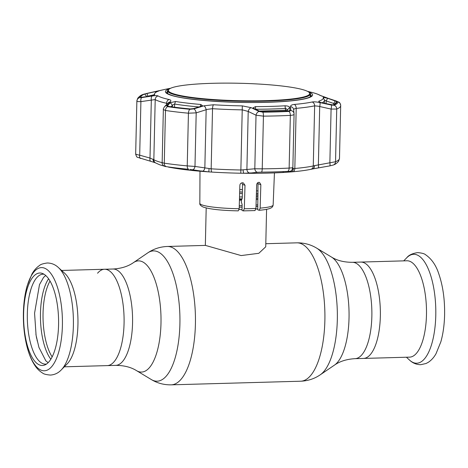 <?xml version="1.0" encoding="UTF-8"?>
<svg xmlns="http://www.w3.org/2000/svg" width="468" height="468" viewBox="0 0 468 468"><rect width="100%" height="100%" fill="white"/><g stroke="black" fill="none" stroke-linecap="round" stroke-linejoin="round"><path stroke-width="0.7" d="M360.787 262.074A48.198 18.194 88.4 0 1 380.344 316.163A48.198 18.194 88.4 0 1 363.484 358.43A48.198 18.194 -91.6 0 0 380.344 316.163A48.198 18.194 -91.6 0 0 360.787 262.074L352.299 262.308A48.198 18.194 88.4 0 1 371.855 316.403A48.198 18.194 88.4 0 1 355.001 358.669L409.617 357.137A48.198 18.194 -91.6 0 0 426.471 314.87A48.198 18.194 -91.6 0 0 406.914 260.781L360.787 262.074M61.589 270.457L104.516 269.252A48.198 18.194 88.4 0 1 124.067 323.347A48.198 18.194 88.4 0 1 107.213 365.613A48.198 18.194 -91.6 0 0 124.067 323.347A48.198 18.194 -91.6 0 0 104.516 269.252A48.198 18.194 -91.6 0 0 97.56 273.224M257.815 206.359A28.021 3.457 -178.7 0 1 256.014 206.558M242.073 207.154A28.021 3.457 -178.7 0 1 239.224 207.143M257.769 208.915A30.204 3.726 -178.7 0 1 255.902 209.085M242.026 209.588A30.204 3.726 -178.7 0 1 239.089 209.57M205.429 245.402L241.143 255.569L258.81 253.305L265.73 246.811L266.584 209.331M257.95 199.345A27.436 3.387 -178.7 0 1 256.218 199.543M241.447 200.175A27.436 3.387 -178.7 0 1 239.435 200.164M257.845 204.832A27.436 3.387 -178.7 0 1 256.054 205.042M242.102 205.668A27.436 3.387 -178.7 0 1 239.271 205.657M239.634 193.436A27.436 3.387 -178.7 0 1 242.336 193.547M256.359 194.817A27.436 3.387 -178.7 0 1 258.032 195.086M239.47 198.923A27.436 3.387 -178.7 0 1 241.979 199.029M257.973 198.046A28.021 3.457 -178.7 0 1 256.259 198.233M242.067 198.836A28.021 3.457 -178.7 0 1 239.47 198.824M258.008 196.279A30.204 3.726 -178.7 0 1 256.312 196.437M242.272 196.946A30.204 3.726 -178.7 0 1 239.528 196.934M239.674 191.95A28.021 3.457 -178.7 0 1 242.365 192.061M256.406 193.302A28.021 3.457 -178.7 0 1 258.061 193.559M239.751 189.517A30.204 3.726 -178.7 0 1 242.412 189.622M256.476 190.78A30.204 3.726 -178.7 0 1 258.108 191.002M58.149 267.322A54.481 20.569 88.4 0 1 58.401 267.55L64.689 273.277A48.198 18.194 88.4 0 1 77.94 324.64A48.198 18.194 88.4 0 1 67.222 363.823L61.267 369.901A54.481 20.569 88.4 0 1 61.033 370.135M58.57 324.927A46.262 17.462 88.4 0 1 44.969 364.905A46.262 17.462 88.4 0 1 23.622 313.572A46.262 17.462 88.4 0 1 42.407 273.447A46.262 17.462 88.4 0 1 58.57 324.927M46.525 364.034A44.986 16.983 88.4 0 1 27.331 313.636A44.986 16.983 88.4 0 1 44.01 274.23M29.654 293.951L29.765 293.91A46.899 17.702 88.4 0 1 30.233 291.874L30.748 289.914A46.899 17.702 88.4 0 1 31.116 288.633M36.767 339.002L36.697 338.668M37.177 340.915L37.101 340.581M35.977 334.649L35.901 334.17M36.498 337.65L36.305 336.609M255.078 210.571L243.29 210.881L244.308 208.74L245.004 185.275L243.337 182.912L242.547 182.783C240.991 182.906 240.102 183.725 239.873 185.252L239.177 208.716L238.241 210.863C221.51 210.518 209.81 209.243 203.141 207.031C200.608 205.756 199.503 204.522 199.83 203.323A36.668 4.522 1.3 0 0 239.177 208.716M260.144 208.125A36.668 4.522 1.3 0 0 273.148 204.984C272.92 206.411 272.165 207.429 270.873 208.044L269.662 208.547C267.363 209.313 263.894 209.886 259.254 210.272L260.144 208.125L260.846 184.667L259.5 182.403L258.857 182.327C257.575 182.543 256.844 183.415 256.651 184.948L255.955 208.412L254.937 210.553M259.085 210.255L257.751 209.822L258.003 182.59M243.29 210.881L242.009 210.465L242.126 204.463L241.342 202.1L241.377 200.333L242.243 198.461L242.512 184.468L241.944 182.853M322.382 102.913C319.714 102.229 318.544 101.644 318.872 101.164A84.41 10.413 1.3 0 0 323.207 97.356L327.659 98.28L336.919 101.603A98.081 12.104 -178.7 0 1 336.159 103.176A98.081 12.104 -178.7 0 1 333.122 104.937L322.382 102.913M318.726 101.398L319.118 101.755M289.528 110.857L290.014 110.343L288.475 111.045A98.081 12.104 -178.7 0 1 275.909 111.53A98.081 12.104 -178.7 0 1 262.589 111.77L259.57 111.191L253.755 108.389L253.071 107.868L255.469 106.622A84.41 10.413 1.3 0 0 270.826 106.394A84.41 10.413 1.3 0 0 285.03 105.791C287.592 105.879 289.16 106.412 289.745 107.383L289.903 110.629M287.516 171.405L288.545 171.358L287.527 171.399A98.9 12.203 -178.7 0 1 274.851 171.891A98.9 12.203 -178.7 0 1 261.419 172.13L260.073 172.16L261.413 172.136A98.877 12.203 1.3 0 0 274.845 171.891A98.877 12.203 1.3 0 0 287.516 171.405A3.773 1.907 -92.9 0 0 289.142 168.088L292.857 167.714L294.074 114.139C294.079 114.818 292.833 115.233 290.341 115.385A101.936 12.577 -178.7 0 1 277.278 115.888A101.936 12.577 -178.7 0 1 263.431 116.14L256.025 115.204A3.773 2.603 -64 0 1 259.096 111.442L262.823 112.156A99.093 12.226 1.3 0 0 276.29 111.91A99.093 12.226 1.3 0 0 288.984 111.419L290.885 110.553L290.546 106.581C290.511 105.417 291.786 104.697 294.372 104.428A82.731 10.208 1.3 0 0 312.203 101.989C313.934 101.673 316.485 101.866 319.855 102.574L331.262 105.031L334.088 105.253A99.093 12.226 1.3 0 0 337.925 101.884L319.837 95.279A82.731 10.208 1.3 0 0 311.308 92.278C315.373 93.243 318.532 94.378 320.785 95.677A3.773 3.662 120.9 0 0 319.837 95.279M167.679 91.166A72.359 8.927 1.3 0 0 166.643 92.623L166.725 92.828C167.486 93.126 165.122 92.793 171.557 95.267C185.357 100.012 231.028 103.405 266.666 102.264C287.381 101.609 301.316 100.076 308.465 97.654C313.215 95.408 310.606 96.121 311.325 95.911A72.359 8.927 1.3 0 0 310.354 94.401M188.662 169.276L188.651 169.276A98.9 12.203 -178.7 0 1 166.374 166.643L166.386 166.649A98.877 12.203 1.3 0 0 188.662 169.276A3.773 1.843 -84.7 0 1 187.235 165.894L194.981 166.432L211.167 168.825A85.574 10.559 1.3 0 0 240.979 169.995L254.808 168.778L262.232 168.837A101.936 12.577 1.3 0 0 276.085 168.591A101.936 12.577 1.3 0 0 289.142 168.088L290.341 115.385A3.773 1.907 -92.9 0 0 288.984 111.419M260.073 172.16L257.564 172.288A3.773 2.808 -95.5 0 1 254.808 168.778L256.025 115.204L248.215 111.448L242.342 109.869A85.574 10.559 -178.7 0 1 212.53 108.699L207.342 109.36L196.197 112.858L188.434 113.197A101.936 12.577 -178.7 0 1 165.467 110.483L163.355 109.524L162.15 162.689C161.524 164.198 164.286 166.567 165.298 166.509M292.365 168.228L293.459 168.521A3.773 3.217 -93.3 0 1 290.64 171.955L282.789 172.499A83.082 10.249 -178.7 0 1 268.808 173.09A83.082 10.249 -178.7 0 1 253.691 173.312C250.772 173.271 249.824 173.142 250.836 172.92L244.004 173.265A83.058 10.249 1.3 0 0 268.796 173.09A83.058 10.249 1.3 0 0 290.64 171.955A83.058 10.249 1.3 0 0 293.062 171.75A83.058 10.249 1.3 0 0 310.963 169.305A83.058 10.249 1.3 0 0 311.94 169.088A83.058 10.249 1.3 0 0 312.402 168.977A3.773 2.668 -101.1 0 0 312.542 168.96A3.773 2.668 -101.1 0 0 314.531 165.637L335.538 161.741A3.773 3.604 67.8 0 1 333.339 165.023L333.339 165.023A3.773 3.604 67.8 0 1 333.298 165.04M334.088 105.253A3.773 3.604 -112.2 0 1 336.738 109.038L335.538 161.741A101.936 12.577 1.3 0 0 339.487 158.395L340.686 105.692A101.936 12.577 -178.7 0 1 336.738 109.038L331.087 109.079L318.451 106.248L314.636 105.838A85.574 10.559 -178.7 0 1 296.191 108.36C294.471 108.558 293.635 109.167 293.682 110.173M250.403 173.025L257.564 172.288M287.662 111.086L287.527 109.752L285.609 108.4A85.574 10.559 -178.7 0 1 271.212 109.015A85.574 10.559 -178.7 0 1 255.639 109.243L255.546 109.243M334.404 104.358A95.642 11.799 1.3 0 0 334.427 104.142A95.642 11.799 1.3 0 0 334.421 104.031L333.76 103.481L335.293 100.836M333.737 104.68L333.76 103.481L326.132 100.924L327.659 98.28M326.067 103.709L326.132 100.924L324.312 99.848A85.574 10.559 -178.7 0 1 324.441 100.45A85.574 10.559 -178.7 0 1 322.06 102.843M324.312 99.842L323.207 97.356M339.487 158.395L338.61 161.226C335.615 164.789 333.128 164.906 333.339 165.023L329.741 165.894A3.773 0.714 -100.2 0 0 329.741 165.894L312.402 168.977M168.451 167.111L172.242 167.79A83.058 10.249 1.3 0 0 208.827 171.885L201.059 170.966C202.779 171.294 202.375 171.376 199.848 171.2A83.082 10.249 -178.7 0 1 175.014 168.264L168.48 167.117M165.619 166.532L168.228 166.918M146.917 93.436L159.009 90.909A84.41 10.413 1.3 0 0 154.709 93.518A84.41 10.413 1.3 0 0 154.68 94.717C154.253 95.197 152.749 95.677 150.169 96.156L140.809 97.391A98.081 12.104 -178.7 0 1 144.606 94.056L146.917 93.436L147.847 96.18L146.893 96.665L144.606 94.056M155.446 91.517L155.75 92.424M154.083 94.77L147.847 96.18L147.841 96.513M140.564 158.471A3.773 1.632 -74.2 0 1 140.429 158.441A3.773 1.632 -74.2 0 1 139.692 155.183L150.006 158.055L153.843 159.705A85.574 10.559 1.3 0 0 162.15 162.683M150.948 161.349A3.773 1.638 -74.7 0 1 150.766 161.325L137.557 157.306C137.007 157.459 136.387 156.417 135.679 154.183L135.679 154.183A3.773 3.744 -3.2 0 1 135.673 153.89C135.802 154.27 137.142 154.697 139.692 155.183L140.909 101.609C138.347 101.685 137.001 101.55 136.872 101.193A101.936 12.577 -178.7 0 1 136.867 101.07L135.673 153.767A101.936 12.577 1.3 0 0 135.673 153.89L136.872 101.193A3.773 3.744 176.8 0 1 139.792 97.625L141.822 97.59A3.773 1.796 81 0 0 140.909 101.609L155.206 99.579L153.843 159.705A3.773 3.662 -59.1 0 0 155.592 162.928L155.072 162.677A3.773 3.253 -69 0 1 153.106 159.301M155.072 162.677L150.766 161.325A3.773 1.638 -74.7 0 1 150.006 158.055L151.322 100A3.773 1.796 81.5 0 1 152.235 95.993C155.306 95.542 157.254 95.519 158.067 95.934A3.773 3.662 120.9 0 0 155.206 99.579A85.574 10.559 -178.7 0 0 166.579 103.27L167.433 103.644M155.592 162.928L159.611 164.736A83.058 10.249 1.3 0 0 164.063 166.058M162.507 162.595C161.712 162.683 162.297 162.876 164.274 163.18A101.936 12.577 1.3 0 0 187.235 165.894L188.434 113.197A3.773 1.843 95.3 0 1 189.92 109.29L193.834 108.88L203.855 105.826L213.49 104.756A82.731 10.208 1.3 0 0 242.313 105.885L251.228 107.681L259.096 111.442M202.112 171.218L189.92 169.404M287.498 111.091L287.527 109.752L289.745 107.383M289.013 171.85L289.499 171.376M289.546 171.405L288.545 171.358M289.195 171.791L288.528 171.364M209.056 168.591L208.827 171.885A83.058 10.249 1.3 0 0 211.864 172.078A83.058 10.249 1.3 0 0 240.798 173.219A83.058 10.249 1.3 0 0 244.004 173.265A3.773 0.924 -90.7 0 1 243.114 169.931M318.187 167.918A3.773 0.714 -99.8 0 0 318.222 167.918L329.741 165.894A3.773 0.714 -100.2 0 0 329.87 162.648L331.087 109.079A3.773 0.883 -77.5 0 0 331.262 105.031M311.94 169.088L318.222 167.918A3.773 0.714 -99.8 0 0 318.38 164.666L319.702 106.61A3.773 0.883 -78.1 0 0 319.855 102.574M310.963 169.305A3.773 3.323 -102 0 0 313.273 165.964L314.531 165.637M293.459 168.521L294.828 168.486A85.574 10.559 1.3 0 0 313.273 165.964L314.636 105.838A3.773 3.323 -102 0 0 312.203 101.989M288.949 171.92A3.773 3.767 46.3 0 0 291.201 170.89L291.903 170.159A3.773 3.767 41.7 0 0 292.857 167.737M289.546 171.387A3.773 3.767 41.7 0 0 291.903 170.159L292.857 167.714M249.713 173.014A3.773 2.808 -94.9 0 1 246.899 169.504L248.215 111.448A3.773 2.615 -64.6 0 1 251.228 107.681M202.451 171.159A3.773 2.053 -82.1 0 0 204.844 167.848L206.16 109.793A3.773 1.866 -106.8 0 0 203.855 105.826M192.623 169.738A3.773 2.053 -81.6 0 0 194.981 166.432L196.197 112.858A3.773 1.86 -107.3 0 0 193.834 108.88M294.074 114.139A3.773 3.557 174.4 0 0 294.062 113.706L294.062 113.706A3.773 3.557 174.4 0 0 290.885 110.553M294.079 114.21L293.664 109.728A3.773 3.568 174.3 0 0 290.546 106.581M325.927 97.607A3.773 1.603 108.1 0 0 325.775 97.537L336.112 100.971A3.773 1.597 108.6 0 0 335.919 100.936M320.785 95.677L325.775 97.537A3.773 1.603 108.1 0 0 325.617 97.508M165.701 89.23A3.773 3.323 -102 0 0 165.66 89.236L166.824 89.002A82.731 10.208 1.3 0 0 165.701 89.23L158.003 90.927A3.773 0.69 -102.3 0 0 157.979 90.932A3.773 0.69 -102.3 0 0 157.962 90.938M158.003 90.927L146.478 93.495A3.773 0.684 -102.8 0 0 146.449 93.501A3.773 0.684 -102.8 0 0 146.42 93.512M146.478 93.495L143.629 94.255A3.773 3.604 -112.2 0 0 143.015 94.442L143.015 94.442C143.231 94.559 140.739 94.676 137.744 98.245L136.867 101.07M141.822 97.59L152.235 95.993M158.067 95.934A82.731 10.208 1.3 0 0 169.059 99.508C170.896 99.959 171.311 100.743 170.299 101.86A3.773 3.399 -135.9 0 0 168.24 102.808L164.572 106.657C163.478 108.354 163.075 109.313 163.355 109.524M170.299 101.86L166.707 105.674A3.773 3.387 -136.7 0 0 164.572 106.657M166.707 105.674L167.597 106.657A3.773 2.685 98.5 0 0 165.467 110.483L164.274 163.18A3.773 2.685 -81.5 0 0 166.374 166.643M170.288 102.691L175.535 101.492A84.41 10.413 1.3 0 0 200.766 104.469L202.357 105.546L201 106.318L193.588 108.599L190.423 108.939A98.081 12.104 -178.7 0 1 168.328 106.33L167.614 105.534L170.288 102.691L172.44 105.236L171.019 106.722M167.544 106.025L167.614 105.534L168.269 106.318M198.912 106.956A85.574 10.559 -178.7 0 1 174.605 104.042L172.44 105.236L172.399 106.909M166.649 92.682A72.359 8.927 -178.7 0 1 167.679 91.377M310.348 94.618A72.359 8.927 -178.7 0 1 311.314 95.963M286.983 111.121A1.258 1.211 175.7 0 0 285.93 110.296L259.395 111.109M285.995 111.162L285.93 110.296A1.258 0.69 86.4 0 0 285.708 110.243A1.258 1.258 0 0 1 286.989 111.121M173.593 93.816A70.697 8.722 1.3 0 0 259.98 100.784A70.697 8.722 1.3 0 0 308.102 91.669A70.697 8.722 1.3 0 0 304.481 90.148A70.697 8.722 1.3 0 0 233.117 83.158A70.697 8.722 1.3 0 0 170.054 88.54A70.697 8.722 1.3 0 0 173.593 93.816M308.102 91.669L308.734 92.044A71.352 8.804 -178.7 0 1 310.36 93.974A71.352 8.804 -178.7 0 1 252.661 101.304A71.352 8.804 -178.7 0 1 172.979 94.208A71.352 8.804 -178.7 0 1 167.69 90.739A71.352 8.804 -178.7 0 1 169.41 88.879L170.054 88.54M310.272 96.858A71.352 8.804 1.3 0 0 310.266 96.847A71.352 8.804 1.3 0 0 310.302 96.601L310.36 93.974M167.69 90.739L167.632 93.36A71.352 8.804 1.3 0 0 167.655 93.623A71.352 8.804 1.3 0 1 167.655 93.612M104.516 269.252L112.999 269.018C121.282 268.533 128.121 266.386 133.52 262.583A55.616 20.996 88.4 0 1 160.986 323.3A55.616 20.996 88.4 0 1 136.551 370.65L151.275 379.525C157.324 383.187 163.97 384.959 171.206 384.842L300.672 381.215C307.903 380.923 314.438 378.782 320.27 374.786A65.169 24.599 88.4 0 0 337.323 319.632A65.169 24.599 88.4 0 0 316.725 248.163C310.676 244.501 304.03 242.728 296.794 242.839A69.217 26.126 88.4 0 1 324.874 320.521A69.217 26.126 88.4 0 1 300.672 381.215M133.52 262.583L147.73 252.895A65.169 24.599 88.4 0 1 179.905 324.043A65.169 24.599 88.4 0 1 151.275 379.525M147.73 252.895C153.562 248.906 160.097 246.759 167.328 246.472A69.217 26.126 88.4 0 1 195.413 324.149A69.217 26.126 88.4 0 1 171.206 384.842M316.725 248.163L331.449 257.037A55.616 20.996 88.4 0 1 349.029 318.035A55.616 20.996 88.4 0 1 334.48 365.104C339.879 361.296 346.718 359.155 355.001 358.669M112.999 269.018A48.198 18.194 88.4 0 1 132.555 323.113A48.198 18.194 88.4 0 1 115.701 365.373C123.997 365.397 130.946 367.152 136.551 370.65M435.778 315.45A54.481 20.569 -91.6 0 0 406.733 257.786C408.716 255.13 412.372 253.404 417.696 252.609C421.873 253.001 424.494 253.703 425.547 254.721C431.689 258.909 436.164 265.461 438.978 274.383C442.991 286.328 444.863 299.824 444.6 314.853C444.36 324.815 443.114 333.801 440.85 341.815L436.053 353.638C434.047 357.26 431.525 360.108 428.483 362.191L426.079 363.496L420.761 364.695C416.467 364.642 412.747 363.121 409.599 360.138A54.481 20.569 -91.6 0 0 435.778 315.45M52.159 356.873A44.425 16.772 88.4 0 1 43.044 313.273A44.425 16.772 88.4 0 1 50.029 281.063M50.842 359.219A45.308 17.105 88.4 0 1 40.464 313.227A45.308 17.105 88.4 0 1 48.59 278.793M73.382 325.605A54.481 20.569 88.4 0 1 61.267 369.901C58.301 373.049 54.68 374.774 50.404 375.073C46.227 374.71 43.612 374.026 42.553 373.019C39.406 371.124 36.732 368.433 34.527 364.946C31.087 359.559 28.413 352.749 26.5 344.53C24.207 334.561 23.172 323.991 23.4 312.829C23.64 302.872 24.886 293.886 27.15 285.872L31.947 274.049C33.953 270.428 36.475 267.573 39.517 265.491C40.517 264.426 43.091 263.589 47.239 262.993C51.533 263.045 55.253 264.56 58.401 267.55A54.481 20.569 88.4 0 1 73.382 325.605M62.396 325.535A51.615 19.486 88.4 0 1 41.74 370.404A51.615 19.486 88.4 0 1 23.406 312.864A51.615 19.486 88.4 0 1 44.062 267.988A51.615 19.486 88.4 0 1 62.396 325.535M244.308 208.74A36.668 4.522 1.3 0 0 250.339 208.64A36.668 4.522 1.3 0 0 255.955 208.412M241.634 199.777A36.668 4.522 1.3 0 0 239.446 199.696M260.846 184.667L258.248 183.825M245.004 185.275L242.512 184.468M308.295 91.787A73.616 9.085 -178.7 0 1 266.813 102.334A73.616 9.085 -178.7 0 1 187.96 98.707A73.616 9.085 -178.7 0 1 169.855 88.645M261.419 172.13A3.773 0.918 -90.5 0 0 262.232 168.837L263.431 116.14A3.773 0.918 -90.5 0 0 262.823 112.156M213.49 104.756A3.773 1.141 -86.4 0 0 212.53 108.699L211.167 168.825A3.773 1.141 -86.4 0 0 211.864 172.078M253.925 172.628L253.691 173.312M255.469 106.622L255.639 109.29M334.415 104.259L336.919 101.603M174.465 167.749L175.014 168.264M199.848 171.2L199.538 170.738M285.568 110.249L285.03 105.791M282.789 172.499L283.608 171.586M293.062 171.75A3.773 2.515 -95.1 0 0 294.828 168.486L296.191 108.36A3.773 2.515 -95.1 0 0 294.372 104.428M240.798 173.219L242.313 105.885M166.549 104.569L166.579 103.27A3.773 3.159 102.3 0 1 169.059 99.508M147.104 96.566L147.841 96.402M336.112 100.971L338.885 102.205C339.534 102.229 340.131 103.252 340.675 105.282L340.675 105.282A3.773 3.744 176.8 0 0 337.925 101.884M143.015 94.442L165.66 89.236A3.773 3.323 -102 0 0 165.614 89.248M143.629 94.255A99.093 12.226 1.3 0 0 139.792 97.625M167.597 106.657A99.093 12.226 1.3 0 0 189.92 109.29M200.181 107.067L200.766 104.469M175.535 101.492L174.605 104.042L174.535 107.195M167.328 246.472L205.446 245.402M265.801 243.711L296.794 242.839M64.291 366.818L115.701 365.373M331.449 257.037C337.054 260.536 344.003 262.291 352.299 262.308M334.48 365.104L320.27 374.786M206.195 207.956L205.341 245.402M403.709 260.869L406.733 257.786M406.411 357.23L409.599 360.138M45.694 275.494L43.559 277.401L39.482 284.655L34.568 313.215L36.094 335.375L38.938 347.42L45.835 360.828L48.14 362.677M199.83 203.323L199.994 171.212M273.148 204.984L274.441 172.903M307.499 91.348L311.308 92.278M324.371 103.346L324.441 100.45M154.709 93.518L153.861 95.22M135.679 154.183L135.673 153.767M340.675 105.282L340.686 105.692M170.668 88.241L166.824 89.002M259.284 111.051L285.708 110.243"/></g></svg>
